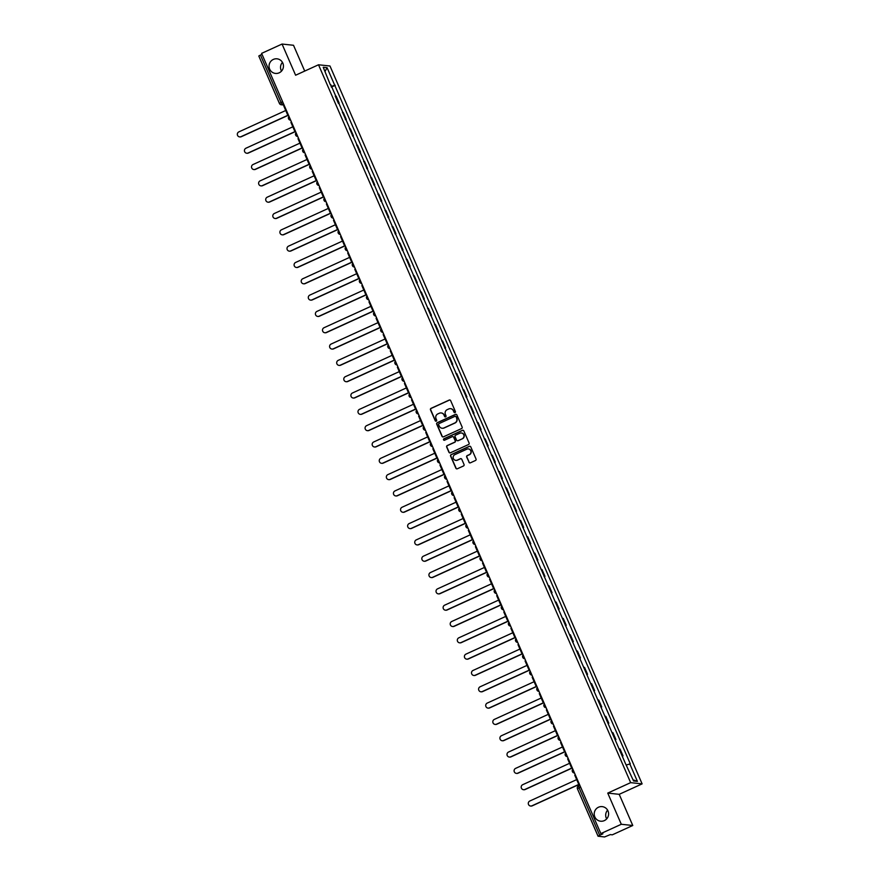 <?xml version="1.0" encoding="UTF-8"?>
<svg xmlns="http://www.w3.org/2000/svg" width="881" height="881" viewBox="0 0 881 881"><rect width="100%" height="100%" fill="white"/><g stroke="black" fill="none" stroke-linecap="round" stroke-linejoin="round"><path stroke-width="1.32" d="M455.003 412.583A0.793 0.771 -83.9 0 0 455.4 411.537L450.654 400.635A1.123 1.101 -83.9 0 0 449.2 400.062L431.051 408.344A1.123 1.101 -83.9 0 0 430.49 409.83L435.236 420.744A0.793 0.771 -83.9 0 0 436.249 421.14A0.793 0.771 -83.9 0 0 436.646 420.105L436.029 418.684A3.601 3.524 -83.9 0 1 437.824 413.927L439.344 413.244A3.601 3.524 -83.9 0 1 443.991 415.05L444.608 416.46A0.793 0.771 -83.9 0 0 445.632 416.867A0.793 0.771 -83.9 0 0 446.017 415.821L445.412 414.411A3.601 3.524 -83.9 0 1 447.207 409.654L448.715 408.96A3.601 3.524 -83.9 0 1 453.374 410.777L453.99 412.187A0.793 0.771 -83.9 0 0 455.003 412.583M598.496 807.227A7.334 7.191 -83.9 0 0 600.633 821.213A7.334 7.191 -83.9 0 0 608.518 812.756A7.334 7.191 -83.9 0 0 598.496 807.227M607.604 810.168A7.334 7.191 -83.9 0 0 606.679 818.89M273.341 59.423A7.334 7.191 -83.9 0 0 275.478 73.42A7.334 7.191 -83.9 0 0 283.363 64.963A7.334 7.191 -83.9 0 0 273.341 59.423M282.46 62.375A7.334 7.191 -83.9 0 0 281.524 71.097M468.934 462.25A1.123 1.101 -83.9 0 0 470.388 462.822L475.476 460.499A1.123 1.101 -83.9 0 0 476.037 459.012L470.773 446.887A1.123 1.101 -83.9 0 0 469.32 446.326L451.16 454.607A1.123 1.101 -83.9 0 0 450.598 456.094L455.873 468.207A1.123 1.101 -83.9 0 0 457.327 468.78L463.472 465.972A1.123 1.101 -83.9 0 0 464.034 464.485L461.787 459.298A1.123 1.101 -83.9 0 0 460.334 458.737L457.283 460.124A3.006 2.951 -83.9 0 1 453.175 457.856A3.006 2.951 -83.9 0 1 454.893 454.629L466.842 449.178A3.006 2.951 -83.9 0 1 470.95 451.446A3.006 2.951 -83.9 0 1 469.232 454.673L467.238 455.576A1.123 1.101 -83.9 0 0 466.677 457.063L469.155 462.283A1.123 1.101 -83.9 0 0 469.936 462.921M630.653 782.647L607.747 793.098L621.303 824.275L600.853 833.602L261.602 53.378L282.052 44.05L295.609 75.226L318.515 64.776L630.653 782.647L642.117 783.87L329.979 65.998L318.515 64.776M461.589 428.562A1.123 1.101 -83.9 0 0 462.151 427.076L456.887 414.962A1.123 1.101 -83.9 0 0 455.433 414.389L437.273 422.671A1.123 1.101 -83.9 0 0 436.712 424.157L441.987 436.271A1.123 1.101 -83.9 0 0 443.44 436.844L461.589 428.562M463.824 430.919L469.099 443.044A1.123 1.101 -83.9 0 1 468.538 444.531L450.378 452.812A1.123 1.101 -83.9 0 1 448.925 452.239L446.678 447.052A1.123 1.101 -83.9 0 1 447.24 445.566L454.596 442.207A1.123 1.101 -83.9 0 0 455.158 440.72L453.66 437.284A1.123 1.101 -83.9 0 0 452.206 436.723L444.542 440.214A0.793 0.771 -83.9 0 1 443.473 439.619A0.793 0.771 -83.9 0 1 443.914 438.782L462.371 430.357A1.123 1.101 -83.9 0 1 463.824 430.919M621.303 824.275L632.767 825.497L612.317 834.825L610.291 834.604L604.597 836.95L598.056 836.234L577.451 788.847L579.092 787.878L599.697 835.276L598.056 836.234M304.727 71.064L293.505 45.272L282.052 44.05M632.767 825.497L619.211 794.321L642.117 783.87M600.853 833.602L602.89 833.822L599.697 835.276M279.431 103.352L258.805 56.01L260.446 55.051L281.061 102.438L282.427 104.575L283.935 104.74M262.02 54.336L260.446 55.051M338.26 103.022L335.254 96.117M335.474 96.106L336.168 96.183L339.174 103.088L338.436 103.429M338.469 103.011L339.174 103.088M345.528 119.75L346.266 119.409L343.26 112.504L342.357 112.438M345.352 119.342L346.266 119.409M352.62 136.07L353.358 135.729L350.363 128.824L349.449 128.758M352.455 135.663L353.358 135.729M359.723 152.38L360.461 152.05L357.455 145.145L356.541 145.079M359.547 151.984L360.461 152.05M366.815 168.7L367.553 168.37L364.558 161.465L363.644 161.399M366.639 168.304L367.553 168.37M373.918 185.021L374.656 184.691L371.65 177.786L370.736 177.72M373.742 184.625L374.656 184.691M381.01 201.342L381.748 201.011L378.742 194.106L377.828 194.04M380.834 200.945L381.748 201.011M388.103 217.662L388.84 217.332L385.845 210.427L384.931 210.361M387.926 217.266L388.84 217.332M395.206 233.983L395.943 233.652L392.937 226.747L392.023 226.681M395.029 233.586L395.943 233.652M402.298 250.303L403.035 249.973L400.029 243.068L399.126 243.002M402.121 249.907L403.035 249.973M409.39 266.624L410.128 266.293L407.132 259.388L406.218 259.322M409.213 266.227L410.128 266.293M416.493 282.944L417.231 282.614L414.224 275.709L413.31 275.643M416.317 282.548L417.231 282.614M423.585 299.265L424.323 298.934L421.327 292.029L420.413 291.952M423.409 298.857L424.323 298.934M430.688 315.585L431.426 315.255L428.419 308.35L427.505 308.273M430.512 315.178L431.426 315.255M437.78 331.906L438.518 331.564L435.511 324.66L434.597 324.593M437.604 331.498L438.518 331.564M444.872 348.226L445.61 347.885L442.614 340.98L441.7 340.914M444.696 347.819L445.61 347.885M451.975 364.547L452.713 364.205L449.706 357.301L448.792 357.234M451.799 364.139L452.713 364.205M459.067 380.867L459.805 380.526L456.799 373.621L455.884 373.555M458.891 380.46L459.805 380.526M466.159 397.188L466.897 396.846L463.902 389.942L462.988 389.876M465.983 396.78L466.897 396.846M473.262 413.508L474 413.167L470.994 406.262L470.08 406.196M473.086 413.101L474 413.167M480.354 429.829L481.092 429.488L478.097 422.583L477.183 422.517M480.178 429.421L481.092 429.488M487.457 446.149L488.195 445.808L485.189 438.903L484.275 438.837M487.281 445.742L488.195 445.808M494.549 462.47L495.287 462.129L492.281 455.224L491.367 455.158M494.373 462.062L495.287 462.129M501.641 478.79L502.379 478.449L499.384 471.544L498.47 471.478M501.465 478.383L502.379 478.449M508.744 495.111L509.482 494.77L506.476 487.865L505.562 487.799M508.568 494.704L509.482 494.77M515.837 511.432L516.574 511.09L513.568 504.185L512.654 504.119M515.66 511.024L516.574 511.09M522.929 527.752L523.666 527.411L520.671 520.506L519.757 520.44M522.752 527.345L523.666 527.411M530.032 544.062L530.769 543.731L527.763 536.826L526.849 536.76M529.855 543.665L530.769 543.731M537.124 560.382L537.862 560.052L534.866 553.147L533.952 553.081M536.947 559.986L537.862 560.052M544.227 576.703L544.965 576.372L541.958 569.467L541.044 569.401M544.051 576.306L544.965 576.372M551.319 593.023L552.057 592.693L549.05 585.788L548.136 585.722M551.143 592.627L552.057 592.693M558.411 609.344L559.149 609.013L556.153 602.108L555.239 602.042M558.235 608.947L559.149 609.013M565.514 625.664L566.252 625.334L563.245 618.429L562.331 618.363M565.338 625.268L566.252 625.334M572.606 641.985L573.344 641.654L570.337 634.749L569.423 634.683M572.43 641.588L573.344 641.654M579.698 658.305L580.436 657.975L577.44 651.07L576.526 651.004M579.522 657.909L580.436 657.975M586.801 674.626L587.539 674.295L584.532 667.391L583.618 667.324M586.625 674.229L587.539 674.295M593.893 690.946L594.631 690.616L591.636 683.711L590.722 683.634M593.717 690.539L594.631 690.616M600.996 707.267L601.734 706.936L598.728 700.032L597.814 699.955M600.82 706.859L601.734 706.936M608.088 723.587L608.826 723.246L605.82 716.341L604.906 716.275M607.912 723.18L608.826 723.246M615.18 739.908L615.918 739.566L612.923 732.662L612.009 732.596M615.004 739.5L615.918 739.566M622.283 756.228L623.021 755.887L620.015 748.982L619.101 748.916M622.107 755.821L623.021 755.887M330.463 85.094L323.228 67.275L327.082 67.683L334.725 85.259L331.091 86.536M626.578 764.917L630.3 763.849L334.725 85.259M629.761 763.794L637.404 781.37L633.549 780.962L625.367 763.331L330.871 84.851M607.747 793.098L619.211 794.321M331.333 87.109L335.254 85.314M327.082 67.683L325.045 71.46M633.065 779.85L637.404 781.37M454.728 412.649A0.793 0.771 -83.9 0 1 454.222 412.209L453.605 410.799A3.601 3.524 -83.9 0 0 450.643 408.685M441.271 412.958A3.601 3.524 -83.9 0 1 444.222 415.072L444.839 416.493A0.793 0.771 -83.9 0 0 445.346 416.933M449.883 399.996A1.123 1.101 -83.9 0 0 449.431 400.084L431.283 408.366A1.123 1.101 -83.9 0 0 430.721 409.852L435.456 420.766A0.793 0.771 -83.9 0 0 435.974 421.206M456.105 414.312A1.123 1.101 -83.9 0 0 455.653 414.411L437.505 422.693A1.123 1.101 -83.9 0 0 436.943 424.179L442.218 436.304A1.123 1.101 -83.9 0 0 442.989 436.943M455.962 416.735A0.793 0.771 -83.9 0 0 454.948 416.339L439.013 423.607A0.793 0.771 -83.9 0 0 438.617 424.642L439.267 426.129A3.601 3.524 -83.9 0 0 443.925 427.946L454.816 422.979A3.601 3.524 -83.9 0 0 456.611 418.222L456.193 416.757A0.793 0.771 -83.9 0 0 455.455 416.295M442.229 428.254A3.601 3.524 -83.9 0 0 444.156 427.968L443.925 427.946M456.193 416.757L456.843 418.244A3.601 3.524 -83.9 0 1 455.036 423.001L444.156 427.968M452.889 436.646A1.123 1.101 -83.9 0 1 453.891 437.306L455.389 440.753A1.123 1.101 -83.9 0 1 454.827 442.24L447.46 445.599A1.123 1.101 -83.9 0 0 446.898 447.085L449.156 452.272A1.123 1.101 -83.9 0 0 449.938 452.911M463.054 430.28A1.123 1.101 -83.9 0 0 462.602 430.38L444.145 438.804A0.793 0.771 -83.9 0 0 444.266 440.28M462.239 438.727A3.006 2.951 -83.9 0 0 461.358 432.989A3.006 2.951 -83.9 0 0 459.849 433.232L455.631 435.159A1.123 1.101 -83.9 0 0 455.07 436.646L456.567 440.082A1.123 1.101 -83.9 0 0 458.021 440.643L462.459 438.749A3.006 2.951 -83.9 0 0 461.479 433M457.569 440.742A1.123 1.101 -83.9 0 0 458.252 440.676L458.021 440.643M462.459 438.749L458.252 440.676M468.472 448.947A3.006 2.951 -83.9 0 1 469.452 454.695L467.47 455.609A1.123 1.101 -83.9 0 0 466.908 457.096L469.155 462.283M455.884 460.378A3.006 2.951 -83.9 0 0 457.503 460.146L457.283 460.124M461.005 458.66A1.123 1.101 -83.9 0 0 460.554 458.759L457.503 460.146M469.991 446.249A1.123 1.101 -83.9 0 0 469.54 446.348L451.391 454.629A1.123 1.101 -83.9 0 0 450.83 456.116L456.105 468.24A1.123 1.101 -83.9 0 0 456.876 468.879M285.741 110.499L238.883 131.875A2.632 2.588 -83.9 0 0 239.654 136.907A2.632 2.588 -83.9 0 0 240.976 136.687L241.273 136.72A2.632 2.588 96.1 0 1 239.797 136.918M288.01 115.4L241.273 136.72M288.516 115.257L287.867 115.389L283.814 106.072L284.398 105.808M287.867 115.389L288.45 115.114M287.834 115.312L240.976 136.687M292.833 126.82L245.986 148.195A2.632 2.588 -83.9 0 0 246.746 153.228A2.632 2.588 -83.9 0 0 248.079 153.008L248.376 153.041A2.632 2.588 96.1 0 1 246.9 153.239M295.102 131.721L248.376 153.041M295.609 131.577L294.959 131.709L290.917 122.393L291.501 122.129M294.959 131.709L295.542 131.434M294.926 131.632L248.079 153.008M299.936 143.14L253.078 164.516A2.632 2.588 -83.9 0 0 253.849 169.548A2.632 2.588 -83.9 0 0 255.171 169.328L255.468 169.361A2.632 2.588 96.1 0 1 253.992 169.559M302.205 148.041L255.468 169.361M302.701 147.898L302.062 148.03L298.009 138.713L298.593 138.449M302.062 148.03L302.646 147.755M302.029 147.953L255.171 169.328M307.029 159.461L260.17 180.836A2.632 2.588 -83.9 0 0 260.941 185.869A2.632 2.588 -83.9 0 0 262.263 185.649L262.56 185.682A2.632 2.588 96.1 0 1 261.095 185.88M309.297 164.362L262.56 185.682M309.804 164.218L309.154 164.351L305.101 155.034L305.696 154.77M309.154 164.351L309.738 164.075M309.121 164.273L262.263 185.649M314.132 175.782L267.273 197.157A2.632 2.588 -83.9 0 0 268.033 202.19A2.632 2.588 -83.9 0 0 269.366 201.969L269.663 202.002A2.632 2.588 96.1 0 1 268.187 202.201M316.389 180.682L269.663 202.002M316.896 180.539L316.246 180.66L312.204 171.355L312.788 171.09M316.246 180.66L316.841 180.396M316.224 180.594L269.366 201.969M321.224 192.102L274.365 213.477A2.632 2.588 -83.9 0 0 275.136 218.51A2.632 2.588 -83.9 0 0 276.458 218.29L276.755 218.323A2.632 2.588 96.1 0 1 275.279 218.521M323.492 197.003L276.755 218.323M323.988 196.859L323.349 196.981L319.296 187.675L319.88 187.411M323.349 196.981L323.933 196.716M323.316 196.915L276.458 218.29M328.316 208.423L281.457 229.798A2.632 2.588 -83.9 0 0 282.228 234.831A2.632 2.588 -83.9 0 0 283.55 234.61L283.858 234.643A2.632 2.588 96.1 0 1 282.383 234.842M330.584 213.323L283.858 234.643M331.091 213.18L330.441 213.301L326.399 203.996L326.983 203.731M330.441 213.301L331.025 213.037M330.408 213.235L283.55 234.61M335.419 224.743L288.561 246.118A2.632 2.588 -83.9 0 0 289.32 251.151A2.632 2.588 -83.9 0 0 290.653 250.931L290.95 250.964A2.632 2.588 96.1 0 1 289.475 251.162M337.676 229.644L290.95 250.964M338.183 229.501L337.544 229.622L333.492 220.316L334.075 220.052M337.544 229.622L338.128 229.357M337.511 229.556L290.653 250.931M342.511 241.064L295.653 262.439A2.632 2.588 -83.9 0 0 296.423 267.472A2.632 2.588 -83.9 0 0 297.745 267.251L298.042 267.284A2.632 2.588 96.1 0 1 296.567 267.483M344.779 245.964L298.042 267.284M345.286 245.821L344.636 245.942L340.584 236.637L341.167 236.372M344.636 245.942L345.22 245.678M344.603 245.876L297.745 267.251M349.603 257.384L302.756 278.759A2.632 2.588 -83.9 0 0 303.516 283.792A2.632 2.588 -83.9 0 0 304.848 283.572L305.145 283.605A2.632 2.588 96.1 0 1 303.67 283.803M351.871 262.285L305.145 283.605M352.378 262.142L351.728 262.263L347.687 252.957L348.27 252.693M351.728 262.263L352.312 261.998M351.695 262.197L304.848 283.572M356.706 273.705L309.848 295.08A2.632 2.588 -83.9 0 0 310.619 300.113A2.632 2.588 -83.9 0 0 311.94 299.892L312.237 299.925A2.632 2.588 96.1 0 1 310.762 300.124M358.963 278.605L312.237 299.925M359.47 278.462L358.831 278.583L354.779 269.278L355.362 269.013M358.831 278.583L359.415 278.319M358.798 278.517L311.94 299.892M363.798 290.025L316.94 311.4A2.632 2.588 -83.9 0 0 317.711 316.422A2.632 2.588 -83.9 0 0 319.032 316.213L319.329 316.246A2.632 2.588 96.1 0 1 317.865 316.444M366.067 294.926L319.329 316.246M366.573 294.783L365.923 294.904L361.871 285.598L362.465 285.323M365.923 294.904L366.507 294.639M365.89 294.838L319.032 316.213M370.901 306.335L324.043 327.721A2.632 2.588 -83.9 0 0 324.803 332.743A2.632 2.588 -83.9 0 0 326.135 332.533L326.433 332.566A2.632 2.588 96.1 0 1 324.957 332.754M373.159 311.246L326.433 332.566M373.665 311.103L373.015 311.224L368.974 301.919L369.557 301.643M373.015 311.224L373.61 310.96M372.993 311.147L326.135 332.533M377.993 322.655L331.135 344.042A2.632 2.588 -83.9 0 0 331.906 349.063A2.632 2.588 -83.9 0 0 333.227 348.854L333.525 348.887A2.632 2.588 96.1 0 1 332.049 349.074M380.262 327.556L333.525 348.887M380.757 327.424L380.118 327.545L376.066 318.239L376.65 317.964M380.118 327.545L380.702 327.28M380.085 327.468L333.227 348.854M385.085 338.976L338.227 360.362A2.632 2.588 -83.9 0 0 338.998 365.384A2.632 2.588 -83.9 0 0 340.319 365.175L340.628 365.208A2.632 2.588 96.1 0 1 339.152 365.395M387.354 343.876L340.628 365.208M387.86 343.744L387.211 343.865L383.169 334.56L383.753 334.284M387.211 343.865L387.794 343.601M387.177 343.788L340.319 365.175M392.188 355.296L345.33 376.683A2.632 2.588 -83.9 0 0 346.09 381.704A2.632 2.588 -83.9 0 0 347.422 381.495L347.72 381.528A2.632 2.588 96.1 0 1 346.244 381.715M394.446 360.197L347.72 381.528M394.952 360.065L394.314 360.186L390.261 350.88L390.845 350.605M394.314 360.186L394.897 359.922M394.281 360.109L347.422 381.495M399.28 371.617L352.422 393.003A2.632 2.588 -83.9 0 0 353.193 398.025A2.632 2.588 -83.9 0 0 354.514 397.816L354.812 397.849A2.632 2.588 96.1 0 1 353.336 398.036M401.549 376.517L354.812 397.849M402.055 376.374L401.406 376.506L397.353 367.201L397.937 366.925M401.406 376.506L401.989 376.242M401.373 376.429L354.514 397.816M406.372 387.937L359.525 409.324A2.632 2.588 -83.9 0 0 360.285 414.345A2.632 2.588 -83.9 0 0 361.617 414.136L361.915 414.158A2.632 2.588 96.1 0 1 360.439 414.356M408.641 392.838L361.915 414.158M409.147 392.695L408.498 392.827L404.456 383.51L405.04 383.246M408.498 392.827L409.081 392.563M408.465 392.75L361.617 414.136M413.475 404.258L366.617 425.644A2.632 2.588 -83.9 0 0 367.388 430.666A2.632 2.588 -83.9 0 0 368.71 430.457L369.007 430.479A2.632 2.588 96.1 0 1 367.531 430.677M415.733 409.158L369.007 430.479M416.239 409.015L415.601 409.147L411.548 399.831L412.132 399.567M415.601 409.147L416.184 408.883M415.568 409.07L368.71 430.457M420.567 420.578L373.709 441.965A2.632 2.588 -83.9 0 0 374.48 446.986A2.632 2.588 -83.9 0 0 375.802 446.777L376.099 446.799A2.632 2.588 96.1 0 1 374.634 446.997M422.836 425.479L376.099 446.799M423.343 425.336L422.693 425.468L418.64 416.151L419.235 415.887M422.693 425.468L423.276 425.204M422.66 425.391L375.802 446.777M427.67 436.899L380.812 458.274A2.632 2.588 -83.9 0 0 381.572 463.307A2.632 2.588 -83.9 0 0 382.905 463.087L383.202 463.12A2.632 2.588 96.1 0 1 381.726 463.318M429.928 441.799L383.202 463.12M430.435 441.656L429.785 441.788L425.743 432.472L426.327 432.208M429.785 441.788L430.38 441.524M429.763 441.711L382.905 463.087M434.762 453.219L387.904 474.595A2.632 2.588 -83.9 0 0 388.675 479.627A2.632 2.588 -83.9 0 0 389.997 479.407L390.294 479.44A2.632 2.588 96.1 0 1 388.818 479.638M437.031 458.12L390.294 479.44M437.527 457.977L436.888 458.109L432.835 448.792L433.419 448.528M436.888 458.109L437.472 457.845M436.855 458.032L389.997 479.407M441.855 469.54L394.996 490.915A2.632 2.588 -83.9 0 0 395.767 495.948A2.632 2.588 -83.9 0 0 397.089 495.728L397.397 495.761A2.632 2.588 96.1 0 1 395.921 495.959M444.123 474.441L397.397 495.761M444.63 474.297L443.98 474.43L439.938 465.113L440.522 464.849M443.98 474.43L444.564 474.165M443.947 474.352L397.089 495.728M448.958 485.86L402.099 507.236A2.632 2.588 -83.9 0 0 402.859 512.268A2.632 2.588 -83.9 0 0 404.192 512.048L404.489 512.081A2.632 2.588 96.1 0 1 403.013 512.279M451.215 490.761L404.489 512.081M451.722 490.618L451.083 490.75L447.03 481.433L447.614 481.169M451.083 490.75L451.667 490.475M451.05 490.673L404.192 512.048M456.05 502.181L409.191 523.556A2.632 2.588 -83.9 0 0 409.962 528.589A2.632 2.588 -83.9 0 0 411.284 528.369L411.581 528.402A2.632 2.588 96.1 0 1 410.106 528.6M458.318 507.082L411.581 528.402M458.825 506.938L458.175 507.071L454.122 497.754L454.706 497.49M458.175 507.071L458.759 506.795M458.142 506.993L411.284 528.369M463.142 518.502L416.295 539.877A2.632 2.588 -83.9 0 0 417.054 544.91A2.632 2.588 -83.9 0 0 418.387 544.689L418.684 544.722A2.632 2.588 96.1 0 1 417.209 544.921M465.41 523.402L418.684 544.722M465.917 523.259L465.267 523.391L461.226 514.075L461.809 513.81M465.267 523.391L465.851 523.116M465.234 523.314L418.387 544.689M470.245 534.822L423.387 556.197A2.632 2.588 -83.9 0 0 424.157 561.23A2.632 2.588 -83.9 0 0 425.479 561.01L425.776 561.043A2.632 2.588 96.1 0 1 424.301 561.241M472.502 539.723L425.776 561.043M473.009 539.579L472.37 539.712L468.318 530.395L468.901 530.131M472.37 539.712L472.954 539.436M472.337 539.635L425.479 561.01M477.337 551.143L430.479 572.518A2.632 2.588 -83.9 0 0 431.25 577.551A2.632 2.588 -83.9 0 0 432.571 577.33L432.868 577.363A2.632 2.588 96.1 0 1 431.393 577.562M479.605 556.043L432.868 577.363M480.112 555.9L479.462 556.032L475.41 546.716L476.004 546.451M479.462 556.032L480.046 555.757M479.429 555.955L432.571 577.33M484.429 567.463L437.582 588.838A2.632 2.588 -83.9 0 0 438.342 593.871A2.632 2.588 -83.9 0 0 439.674 593.651L439.971 593.684A2.632 2.588 96.1 0 1 438.496 593.882M486.697 572.364L439.971 593.684M487.204 572.221L486.554 572.342L482.513 563.036L483.096 562.772M486.554 572.342L487.149 572.077M486.532 572.276L439.674 593.651M491.532 583.784L444.674 605.159A2.632 2.588 -83.9 0 0 445.445 610.192A2.632 2.588 -83.9 0 0 446.766 609.971L447.063 610.004A2.632 2.588 96.1 0 1 445.588 610.203M493.8 588.684L447.063 610.004M494.296 588.541L493.657 588.662L489.605 579.357L490.188 579.092M493.657 588.662L494.241 588.398M493.624 588.596L446.766 609.971M498.624 600.104L451.766 621.479A2.632 2.588 -83.9 0 0 452.537 626.512A2.632 2.588 -83.9 0 0 453.858 626.292L454.167 626.325A2.632 2.588 96.1 0 1 452.691 626.523M500.893 605.005L454.167 626.325M501.399 604.862L500.749 604.983L496.708 595.677L497.291 595.413M500.749 604.983L501.333 604.718M500.716 604.917L453.858 626.292M505.727 616.425L458.869 637.8A2.632 2.588 -83.9 0 0 459.629 642.833A2.632 2.588 -83.9 0 0 460.961 642.612L461.259 642.645A2.632 2.588 96.1 0 1 459.783 642.844M507.985 621.325L461.259 642.645M508.491 621.182L507.852 621.303L503.8 611.998L504.384 611.733M507.852 621.303L508.436 621.039M507.819 621.237L460.961 642.612M512.819 632.745L465.961 654.12A2.632 2.588 -83.9 0 0 466.732 659.153A2.632 2.588 -83.9 0 0 468.053 658.933L468.351 658.966A2.632 2.588 96.1 0 1 466.875 659.164M515.088 637.646L468.351 658.966M515.594 637.503L514.945 637.624L510.892 628.318L511.476 628.054M514.945 637.624L515.528 637.359M514.911 637.558L468.053 658.933M519.911 649.066L473.064 670.441A2.632 2.588 -83.9 0 0 473.824 675.474A2.632 2.588 -83.9 0 0 475.156 675.253L475.454 675.287A2.632 2.588 96.1 0 1 473.978 675.485M522.18 653.966L475.454 675.287M522.686 653.823L522.037 653.944L517.995 644.639L518.579 644.374M522.037 653.944L522.62 653.68M522.004 653.878L475.156 675.253M527.014 665.386L480.156 686.762A2.632 2.588 -83.9 0 0 480.927 691.794A2.632 2.588 -83.9 0 0 482.248 691.574L482.546 691.607A2.632 2.588 96.1 0 1 481.07 691.805M529.272 670.287L482.546 691.607M529.778 670.144L529.14 670.265L525.087 660.959L525.671 660.695M529.14 670.265L529.723 670M529.107 670.199L482.248 691.574M534.106 681.707L487.248 703.082A2.632 2.588 -83.9 0 0 488.019 708.104A2.632 2.588 -83.9 0 0 489.34 707.895L489.638 707.928A2.632 2.588 96.1 0 1 488.162 708.126M536.375 686.607L489.638 707.928M536.881 686.464L536.232 686.585L532.179 677.28L532.774 677.004M536.232 686.585L536.815 686.321M536.199 686.519L489.34 707.895M541.198 698.016L494.351 719.403A2.632 2.588 -83.9 0 0 495.111 724.424A2.632 2.588 -83.9 0 0 496.444 724.215L496.741 724.248A2.632 2.588 96.1 0 1 495.265 724.435M543.467 702.928L496.741 724.248M543.973 702.785L543.324 702.906L539.282 693.6L539.866 693.325M543.324 702.906L543.918 702.642M543.291 702.829L496.444 724.215M548.301 714.337L501.443 735.723A2.632 2.588 -83.9 0 0 502.214 740.745A2.632 2.588 -83.9 0 0 503.536 740.536L503.833 740.569A2.632 2.588 96.1 0 1 502.357 740.756M550.57 719.237L503.833 740.569M551.066 719.105L550.427 719.226L546.374 709.921L546.958 709.645M550.427 719.226L551.01 718.962M550.394 719.149L503.536 740.536M555.393 730.657L508.535 752.044A2.632 2.588 -83.9 0 0 509.306 757.065A2.632 2.588 -83.9 0 0 510.628 756.856L510.936 756.889A2.632 2.588 96.1 0 1 509.46 757.076M557.662 735.558L510.936 756.889M558.169 735.426L557.519 735.547L553.477 726.241L554.061 725.966M557.519 735.547L558.102 735.283M557.486 735.47L510.628 756.856M562.496 746.978L515.638 768.364A2.632 2.588 -83.9 0 0 516.398 773.386A2.632 2.588 -83.9 0 0 517.731 773.177L518.028 773.21A2.632 2.588 96.1 0 1 516.552 773.397M564.754 751.878L518.028 773.21M565.261 751.746L564.622 751.867L560.569 742.562L561.153 742.287M564.622 751.867L565.206 751.603M564.589 751.79L517.731 773.177M569.589 763.298L522.73 784.685A2.632 2.588 -83.9 0 0 523.501 789.706A2.632 2.588 -83.9 0 0 524.823 789.497L525.12 789.53A2.632 2.588 96.1 0 1 523.644 789.717M571.857 768.199L525.12 789.53M572.364 768.056L571.714 768.188L567.661 758.882L568.245 758.607M571.714 768.188L572.298 767.924M571.681 768.111L524.823 789.497M576.681 779.619L529.833 801.005A2.632 2.588 -83.9 0 0 530.593 806.027A2.632 2.588 -83.9 0 0 531.926 805.818L532.223 805.84A2.632 2.588 96.1 0 1 530.747 806.038M578.949 784.519L532.223 805.84M579.456 784.376L578.806 784.508L574.764 775.192L575.348 774.928M578.806 784.508L579.39 784.244M578.773 784.431L531.926 805.818M598.078 836.179L577.451 788.847A2.291 2.291 0 0 1 578.597 785.841L579.841 785.279L578.597 785.841L579.092 787.878L580.667 787.162M283.627 104.024L282.427 104.575A2.291 2.247 -83.9 0 1 279.464 103.429L282.625 101.722M615.224 739.5L612.218 732.596M608.121 723.18L605.126 716.275M601.029 706.859L598.023 699.955M593.937 690.539L590.931 683.634M586.834 674.218L583.839 667.313M579.742 657.898L576.736 650.993M572.65 641.577L569.644 634.672M565.547 625.257L562.552 618.352M558.455 608.936L555.448 602.031M551.352 592.616L548.356 585.711M544.26 576.295L541.253 569.39M537.168 559.975L534.161 553.07M530.065 543.654L527.069 536.749M522.973 527.334L519.966 520.429M515.881 511.013L512.874 504.108M508.778 494.693L505.782 487.788M501.685 478.372L498.679 471.467M494.582 462.051L491.587 455.147M487.49 445.731L484.484 438.826M480.398 429.41L477.392 422.506M473.295 413.09L470.3 406.185M466.203 396.78L463.197 389.876M459.111 380.46L456.105 373.555M452.008 364.139L449.013 357.234M444.916 347.819L441.91 340.914M437.813 331.498L434.818 324.593M430.721 315.178L427.714 308.273M423.629 298.857L420.622 291.952M416.526 282.537L413.53 275.632M409.434 266.216L406.427 259.311M402.342 249.896L399.335 242.991M395.239 233.575L392.243 226.67M388.147 217.255L385.14 210.35M381.044 200.934L378.048 194.029M373.951 184.614L370.945 177.709M366.859 168.293L363.853 161.388M359.756 151.972L356.761 145.068M352.664 135.652L349.658 128.747M345.572 119.331L342.566 112.427M622.316 755.821L619.321 748.916M290.642 120.157A2.291 2.247 96.1 0 1 288.616 118.803M296.071 132.646A2.291 2.291 0 0 0 297.514 136.467L297.745 136.489A2.291 2.247 96.1 0 1 295.708 135.123M303.163 148.966A2.291 2.291 0 0 0 304.617 152.787L304.837 152.809A2.291 2.247 96.1 0 1 302.8 151.444M311.929 169.119A2.291 2.247 96.1 0 1 309.903 167.764M317.358 181.596A2.291 2.291 0 0 0 318.812 185.428L319.032 185.451A2.291 2.247 96.1 0 1 316.995 184.085M324.45 197.917A2.291 2.291 0 0 0 325.904 201.749L326.135 201.771A2.291 2.247 96.1 0 1 324.087 200.405M331.553 214.237A2.291 2.291 0 0 0 332.996 218.07L333.227 218.092A2.291 2.247 96.1 0 1 331.19 216.726M338.645 230.558A2.291 2.291 0 0 0 340.099 234.39L340.319 234.412A2.291 2.247 96.1 0 1 338.282 233.047M347.411 250.722A2.291 2.247 96.1 0 1 345.385 249.367M352.841 263.199A2.291 2.291 0 0 0 354.283 267.031L354.514 267.053A2.291 2.247 96.1 0 1 352.477 265.688M359.933 279.519A2.291 2.291 0 0 0 361.386 283.352L361.606 283.374A2.291 2.247 96.1 0 1 359.569 282.008M367.036 295.84A2.291 2.291 0 0 0 368.478 299.672L368.71 299.694A2.291 2.247 96.1 0 1 366.672 298.329M374.128 312.16A2.291 2.291 0 0 0 375.57 315.993L375.802 316.015A2.291 2.247 96.1 0 1 373.764 314.649M382.894 332.324A2.291 2.247 96.1 0 1 380.856 330.97M388.323 344.801A2.291 2.291 0 0 0 389.765 348.634L389.997 348.656A2.291 2.247 96.1 0 1 387.959 347.29M395.415 361.122A2.291 2.291 0 0 0 396.868 364.954L397.089 364.976A2.291 2.247 96.1 0 1 395.051 363.611M404.181 381.286A2.291 2.247 96.1 0 1 402.154 379.931M409.61 393.763A2.291 2.291 0 0 0 411.053 397.595L411.284 397.617A2.291 2.247 96.1 0 1 409.247 396.252M418.376 413.927A2.291 2.247 96.1 0 1 416.339 412.572M423.805 426.404A2.291 2.291 0 0 0 425.248 430.236L425.479 430.258A2.291 2.247 96.1 0 1 423.442 428.893M430.897 442.725A2.291 2.291 0 0 0 432.34 446.546L432.571 446.579A2.291 2.247 96.1 0 1 430.534 445.213M437.989 459.045A2.291 2.291 0 0 0 439.443 462.866L439.674 462.899A2.291 2.247 96.1 0 1 437.626 461.523M445.092 475.366A2.291 2.291 0 0 0 446.535 479.187L446.766 479.22A2.291 2.247 96.1 0 1 444.729 477.843M453.858 495.518A2.291 2.247 96.1 0 1 451.821 494.164M460.95 511.839A2.291 2.247 96.1 0 1 458.924 510.484M466.379 524.327A2.291 2.291 0 0 0 467.822 528.148L468.053 528.171A2.291 2.247 96.1 0 1 466.016 526.805M475.145 544.48A2.291 2.247 96.1 0 1 473.108 543.125M480.574 556.957A2.291 2.291 0 0 0 482.017 560.79L482.248 560.812A2.291 2.247 96.1 0 1 480.211 559.446M487.667 573.278A2.291 2.291 0 0 0 489.109 577.11L489.34 577.132A2.291 2.247 96.1 0 1 487.303 575.767M494.759 589.598A2.291 2.291 0 0 0 496.212 593.431L496.444 593.453A2.291 2.247 96.1 0 1 494.395 592.087M501.862 605.919A2.291 2.291 0 0 0 503.304 609.751L503.536 609.773A2.291 2.247 96.1 0 1 501.498 608.408M510.628 626.083A2.291 2.247 96.1 0 1 508.59 624.728M517.72 642.403A2.291 2.247 96.1 0 1 515.693 641.049M523.149 654.88A2.291 2.291 0 0 0 524.591 658.713L524.823 658.735A2.291 2.247 96.1 0 1 522.785 657.369M530.241 671.201A2.291 2.291 0 0 0 531.695 675.033L531.915 675.055A2.291 2.247 96.1 0 1 529.877 673.69M537.344 687.521A2.291 2.291 0 0 0 538.787 691.354L539.018 691.376A2.291 2.247 96.1 0 1 536.981 690.01M546.11 707.685A2.291 2.247 96.1 0 1 544.073 706.331M551.528 720.162A2.291 2.291 0 0 0 552.982 723.995L553.202 724.017A2.291 2.247 96.1 0 1 551.165 722.651M558.631 736.483A2.291 2.291 0 0 0 560.074 740.315L560.305 740.337A2.291 2.247 96.1 0 1 558.268 738.972M565.723 752.803A2.291 2.291 0 0 0 567.177 756.636L567.397 756.658A2.291 2.247 96.1 0 1 565.36 755.292M574.489 772.967A2.291 2.247 96.1 0 1 572.452 771.613M288.979 116.325A2.291 2.291 0 0 0 290.422 120.146L290.653 120.168M310.266 165.276A2.291 2.291 0 0 0 311.709 169.108L311.94 169.13M345.748 246.878A2.291 2.291 0 0 0 347.191 250.711L347.422 250.733M381.22 328.481A2.291 2.291 0 0 0 382.673 332.313L382.905 332.335M402.518 377.442A2.291 2.291 0 0 0 403.961 381.275L404.192 381.297M416.702 410.083A2.291 2.291 0 0 0 418.156 413.916L418.376 413.938M452.184 491.686A2.291 2.291 0 0 0 453.638 495.507L453.858 495.54M459.276 508.007A2.291 2.291 0 0 0 460.73 511.828L460.961 511.85M473.471 540.648A2.291 2.291 0 0 0 474.925 544.469L475.145 544.491M508.954 622.239A2.291 2.291 0 0 0 510.407 626.072L510.628 626.094M516.046 638.56A2.291 2.291 0 0 0 517.499 642.392L517.731 642.414M544.436 703.842A2.291 2.291 0 0 0 545.879 707.674L546.11 707.696M572.815 769.124A2.291 2.291 0 0 0 574.269 772.956L574.5 772.978M284.078 105.07L281.27 104.762A2.291 2.291 0 0 1 279.409 103.396L258.805 56.01"/></g></svg>
